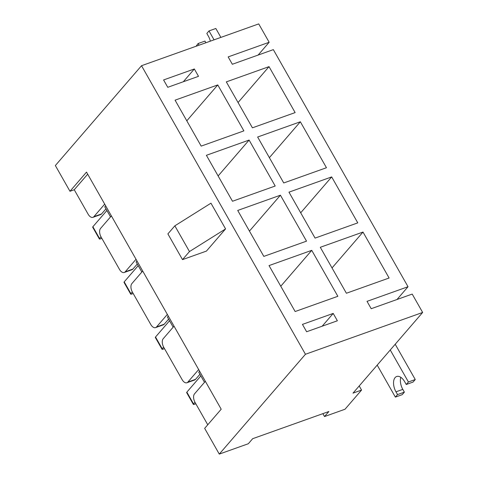 <?xml version="1.0" encoding="UTF-8"?>
<svg xmlns="http://www.w3.org/2000/svg" width="478" height="478" viewBox="0 0 478 478"><rect width="100%" height="100%" fill="white"/><g stroke="black" fill="none" stroke-linecap="round" stroke-linejoin="round"><path stroke-width="0.72" d="M183.307 81.756L194.337 68.975L198.513 76.331L167.76 87.301L163.584 79.946L194.337 68.975M232.338 64.261L228.161 56.906L269.162 42.279L258.723 23.9L141.524 65.713L305.448 354.27L422.648 312.457L412.203 294.078L371.203 308.71L367.026 301.355L408.027 286.728L273.338 49.634L232.338 64.261M258.132 55.054L269.162 42.279M396.997 299.503L408.027 286.728M422.648 312.457L353.015 393.125L361.553 390.078L359.211 385.949M333.202 313.425L337.378 320.774L306.625 331.75L302.449 324.395L333.202 313.425L322.172 326.199M226.321 81.881L252.426 127.829L295.135 112.593L269.03 66.639L226.321 81.881M257.642 137.019L283.747 182.966L326.456 167.73L300.351 121.782L257.642 137.019M288.969 192.156L315.068 238.104L357.777 222.868L331.678 176.92L288.969 192.156M320.29 247.293L346.395 293.247L389.104 278.005L362.999 232.057L320.29 247.293M201.172 146.113L243.882 130.876L217.777 84.929L175.067 100.165L201.172 146.113M232.493 201.256L275.203 186.014L249.104 140.066L206.394 155.302L232.493 201.256M263.82 256.393L306.529 241.151L280.425 195.203L237.715 210.445L263.82 256.393M295.141 311.531L337.85 296.294L311.746 250.341L269.036 265.583L295.141 311.531M205.355 381.319L194.522 393.86A6.549 3.645 -109.6 0 0 195.048 402.398L207.757 424.781M174.028 326.175L163.201 338.723A6.549 3.645 -109.6 0 0 163.721 347.261L182.1 379.61A6.549 3.645 -109.6 0 0 186.91 382.753A6.549 3.645 -109.6 0 0 187.842 382.095L198.669 369.554M199.929 374.298L195.532 379.353A6.549 3.645 70.4 0 1 194.6 380.01L186.91 382.753M142.707 271.038L131.88 283.585A6.549 3.645 -109.6 0 0 132.4 292.124L150.773 324.472A6.549 3.645 -109.6 0 0 155.589 327.615A6.549 3.645 -109.6 0 0 156.521 326.958L167.348 314.416M156.521 326.958L164.205 324.215L168.609 319.155M111.386 215.901L100.553 228.448A6.549 3.645 -109.6 0 0 101.079 236.986L119.452 269.335A6.549 3.645 -109.6 0 0 124.262 272.478A6.549 3.645 -109.6 0 0 125.194 271.821L136.027 259.273M125.194 271.821L132.884 269.078L137.288 264.017M87.683 174.177L74.245 189.748L88.131 214.192A6.549 3.645 -109.6 0 0 92.941 217.335A6.549 3.645 -109.6 0 0 93.873 216.683L104.7 204.136M93.873 216.683L101.563 213.941L105.961 208.88M164.205 324.215A6.549 3.645 70.4 0 1 163.273 324.873L155.589 327.615M132.884 269.078A6.549 3.645 70.4 0 1 131.952 269.735L124.262 272.478M101.563 213.941A6.549 3.645 70.4 0 1 100.631 214.592L92.941 217.335M74.245 189.748L69.973 191.272L86.512 172.116L221.2 409.21L204.662 428.366L219.277 454.1L248.321 443.739L252.671 438.696L328.87 411.51L324.514 416.553L322.865 413.649M361.553 390.078L345.014 409.24L324.514 416.553M69.973 191.272L55.352 165.543L141.524 65.713M219.277 454.1L305.448 354.27M189.473 251.559L174.852 225.825L210.959 203.18L225.574 228.908L189.473 251.559L182.506 259.626L206.424 251.093L225.574 228.908M280.771 286.232L311.746 250.341M249.444 231.095L280.425 195.203M218.123 175.952L249.104 140.066M186.802 120.814L217.777 84.929M332.019 267.949L362.999 232.057M300.698 212.806L331.678 176.92M269.377 157.668L300.351 121.782M238.05 102.531L269.03 66.639M174.852 225.825L167.892 233.897L182.506 259.626M196.058 46.258L198.119 43.534L204.954 41.096L205.893 42.751M210.344 41.162A10.916 6.077 -109.6 0 0 208.39 36.209L206.825 33.448L209 30.927L215.829 28.489L220.89 37.398M209 30.927L214.06 39.835M198.119 43.534L199.057 45.189M408.421 381.976L406.246 384.497L413.082 382.059L415.257 379.538L408.421 381.976L390.251 349.986M395.204 344.244L415.257 379.538M400.803 377.315A10.916 6.077 70.4 0 0 402.811 389.385L404.376 392.145L402.201 394.667L395.366 397.104L377.196 365.114M406.246 384.497L404.681 381.743A10.916 6.077 -109.6 0 0 396.662 376.503A10.916 6.077 -109.6 0 0 395.975 391.823L397.541 394.583L395.366 397.104M404.376 392.145L397.541 394.583M195.837 403.791L194.367 404.316A2.181 0.544 150.4 0 1 193.339 404.382L186.659 392.623A2.181 0.544 150.4 0 1 186.85 392.151L200.856 375.923M193.339 404.382A2.181 0.544 150.4 0 1 193.53 403.916L194.964 402.255M204.488 382.316L198.746 372.207L199.607 371.203M164.51 348.653L163.046 349.173A2.181 0.544 150.4 0 1 162.018 349.245L155.332 337.48A2.181 0.544 150.4 0 1 155.523 337.014L169.535 320.786M162.018 349.245A2.181 0.544 150.4 0 1 162.209 348.779L163.643 347.118M173.167 327.179L167.419 317.069L168.286 316.066M133.189 293.516L131.725 294.036A2.181 0.544 150.4 0 1 130.691 294.107L124.011 282.343A2.181 0.544 150.4 0 1 124.202 281.877L138.208 265.649M130.691 294.107A2.181 0.544 150.4 0 1 130.882 293.635L132.316 291.974M141.841 272.042L136.099 261.932L136.965 260.928M101.868 238.373L100.398 238.898A2.181 0.544 150.4 0 1 99.37 238.97L92.69 227.205A2.181 0.544 150.4 0 1 92.881 226.739L106.887 210.511M99.37 238.97A2.181 0.544 150.4 0 1 99.561 238.498L100.995 236.837M110.52 216.904L104.778 206.789L105.638 205.791M187.842 382.095L195.532 379.353M402.811 389.385L395.975 391.823M193.53 403.916L186.85 392.151M162.209 348.779L155.523 337.014M130.882 293.635L124.202 281.877M99.561 238.498L92.881 226.739"/></g></svg>
